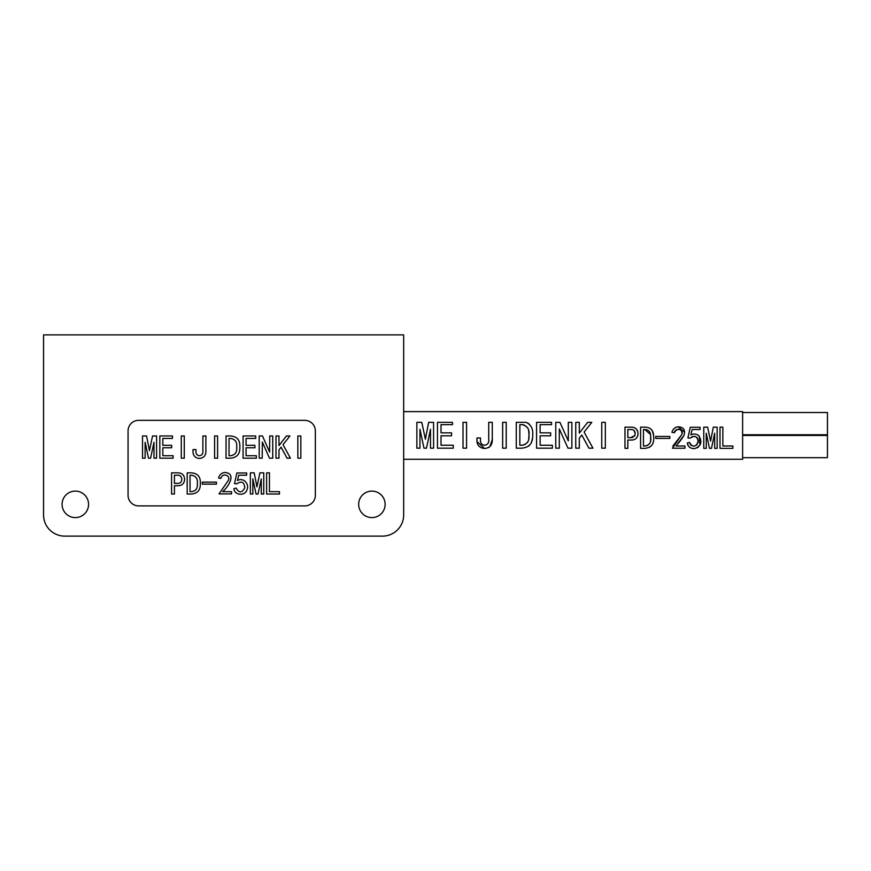 <?xml version="1.0" encoding="UTF-8"?>
<svg xmlns="http://www.w3.org/2000/svg" width="871" height="871" viewBox="0 0 871 871"><rect width="100%" height="100%" fill="white"/><g stroke="black" fill="none" stroke-linecap="round" stroke-linejoin="round"><path stroke-width="1.31" d="M62.081 504.342A13.239 13.239 0 0 0 75.331 517.592A13.239 13.239 0 0 0 88.57 504.342A13.239 13.239 0 0 0 75.331 491.102A13.239 13.239 0 0 0 62.081 504.342M358.656 504.342A13.239 13.239 0 0 0 371.895 517.592A13.239 13.239 0 0 0 385.134 504.342A13.239 13.239 0 0 0 371.895 491.102A13.239 13.239 0 0 0 358.656 504.342M650.637 435.446L650.746 437.808C651.268 442.62 649.287 445.342 644.801 445.985L643.44 445.985L643.44 429.512L644.801 429.512C648.449 429.73 650.397 431.711 650.637 435.446L650.561 440.737M634.6 436.164L634.905 435.446L630.68 437.688L627.828 437.688L627.828 429.512L630.68 429.512C633.587 429.403 635.079 430.764 635.144 433.606L634.905 435.446L635.144 433.606L634.034 430.383M528.686 438.995L528.969 435.446C529.481 441.27 527.009 444.537 521.544 445.244L519.845 445.244L519.845 424.645L521.544 424.645C527.129 425.494 529.601 428.946 528.98 435.021L528.73 431.341M403.676 411.613L742.615 411.613L742.615 435.446L827.45 435.446L827.45 457.689L742.615 457.689M742.615 412.516L827.45 412.516L827.45 434.76L742.615 434.76M416.861 422.348L416.861 448.184L419.964 448.184L419.964 429.294L423.992 448.184L426.463 448.184L430.492 429.294L430.492 448.184L433.584 448.184L433.584 422.348L428.663 422.348L425.386 439.202L421.793 422.348L416.861 422.348M437.46 422.348L437.46 448.184L453.258 448.184L453.258 445.244L441.02 445.244L441.02 435.805L451.548 435.805L451.548 432.854L441.02 432.854L441.02 424.645L452.485 424.645L452.485 422.348L437.46 422.348M463.013 422.348L463.013 448.184L466.573 448.184L466.573 422.348L463.013 422.348M488.718 422.348L488.718 439.517C489.077 442.925 487.64 444.831 484.385 445.244C481.598 444.754 480.313 443.056 480.509 440.138L480.509 437.971L476.949 437.971L476.949 439.67C476.753 444.961 479.279 447.901 484.537 448.5C489.948 447.955 492.529 444.907 492.278 439.365L492.278 422.348L488.718 422.348M502.654 422.348L502.654 448.184L506.214 448.184L506.214 422.348L502.654 422.348M516.274 422.348L516.274 448.184L521.544 448.184C529.165 447.596 532.889 443.35 532.693 435.446L532.693 435.021C533.248 429.011 531.07 424.787 526.138 422.348L516.274 422.348M536.569 422.348L536.569 448.184L552.356 448.184L552.356 445.244L540.129 445.244L540.129 435.805L550.657 435.805L550.657 432.854L540.129 432.854L540.129 424.645L551.583 424.645L551.583 422.348L536.569 422.348M555.763 422.348L555.763 448.184L559.324 448.184L559.324 428.989L568.001 448.184L571.866 448.184L571.866 422.348L568.306 422.348L568.306 440.911L559.922 422.348L555.763 422.348M575.742 422.348L575.742 448.184L579.302 448.184L579.302 438.276L581.784 435.021L588.905 448.184L592.933 448.184L584.103 432.081L591.801 422.348L587.631 422.348L579.302 433.17L579.302 422.348L575.742 422.348M601.752 422.348L601.752 448.184L605.323 448.184L605.323 422.348L601.752 422.348M624.986 427.16L624.986 448.347L627.828 448.347L627.828 440.04L631.421 440.04C634.709 440.073 636.832 438.538 637.801 435.446L637.986 433.606C637.79 429.479 635.601 427.334 631.421 427.16L624.986 427.16M640.588 427.16L640.588 448.347L644.801 448.347C651.062 447.781 654.034 444.275 653.718 437.808L653.62 435.446C653.196 430.034 650.256 427.269 644.801 427.16L640.588 427.16M674.285 432.735C675.591 426.452 685.346 429.806 681.187 435.446L672.434 448.217L684.944 448.217L684.944 445.985L676.027 445.985L683.931 435.446C685.619 430.034 683.681 427.149 678.128 426.79C674.894 427.269 672.826 429.12 671.933 432.364L674.285 432.735L676.408 429.904M690.268 427.28L687.916 437.939L690.017 438.189C695.047 434.999 697.758 436.36 698.15 442.283C695.243 447.378 692.369 447.411 689.527 442.392L687.295 443.012C687.763 446.006 689.549 447.846 692.652 448.543L694.906 448.543C701.307 445.941 702.527 441.575 698.575 435.446C696.125 433.812 693.566 433.616 690.888 434.836L692.129 429.512L700.055 429.512L700.055 427.28L690.268 427.28M703.768 427.16L703.768 448.347L706.25 448.347L706.25 433.225L709.473 448.347L711.455 448.347L714.677 433.225L714.677 448.347L717.149 448.347L717.149 427.16L713.305 427.16L710.584 441.162L707.611 427.16L703.768 427.16M720.001 427.16L720.001 448.347L732.881 448.347L732.881 445.985L722.854 445.985L722.854 427.16L720.001 427.16M742.615 435.446L742.615 459.278L403.676 459.278M669.832 438.429L669.832 436.447L655.711 436.447L655.711 438.429L669.832 438.429M403.676 514.935L403.676 334.878L43.55 334.878L43.55 514.935A21.187 21.187 0 0 0 64.737 536.122L382.489 536.122A21.187 21.187 0 0 0 403.676 514.935M138.641 505.899L304.763 505.899A10.594 10.594 0 0 0 315.356 495.305L315.356 430.938A10.594 10.594 0 0 0 304.763 420.345L138.641 420.345A10.594 10.594 0 0 0 128.059 430.938L128.059 495.305A10.594 10.594 0 0 0 138.641 505.899M492.278 439.365L489.894 446.616M489.437 446.997L488.653 447.52M484.537 448.5L477.068 441.684M482.599 444.787L484.385 445.244C487.597 444.874 489.034 442.958 488.718 439.517M527.782 423.056L529.503 424.308M532.529 438.124L531.397 442.599M529.176 445.636L528.381 446.257M528.73 431.308L528.523 430.165M527.706 427.879L524.451 425.102M523.395 424.819L521.544 424.645M521.544 445.244L523.34 445.103M524.701 444.722L527.619 442.283M634.066 427.552L635.547 428.292M636.233 428.87L637.594 431.036M637.605 431.058L637.801 431.798M630.68 437.688L631.965 437.601M632.411 437.525L632.967 437.373M632.194 429.643L630.68 429.512M651.192 429.251L651.802 429.947M652.281 430.666L653.62 435.446M653.348 441.804L652.771 443.687M651.824 445.342L649.211 447.422M644.801 445.985L646.293 445.865M647.153 445.636L649.744 443.459M650.495 434.487L644.801 429.512M672.88 446.039L681.22 435.369M681.982 433.225L681.362 430.328M679.881 429.283L676.56 429.817M673.218 429.653L674.154 428.499M675.025 427.803L675.95 427.291M678.128 426.79L684.671 432.245M683.343 436.6L680.197 441.02M679.641 441.706L678.073 443.6M689.527 442.392L690.213 444.243M690.877 445.201L693.969 446.224M696.756 445.027L698.259 440.704M698.259 440.682L697.551 438.178M696.985 437.46L694.884 436.338M692.695 436.415L690.017 438.189M688.504 435.446L690.17 427.715M696.789 434.509L698.509 435.391M699.337 436.219L699.903 445.244M698.662 446.812L696.942 447.934M691.084 448.097L689.299 446.997M688.95 446.66L687.633 444.286M156.584 435.957L156.584 458.2L153.982 458.2L153.982 442.326L150.596 458.2L148.516 458.2L145.13 442.326L145.13 458.2L142.528 458.2L142.528 435.957L146.568 435.957L149.431 450.655L152.545 435.957L156.584 435.957M173.1 455.729L173.1 458.2L159.829 458.2L159.829 435.957L172.447 435.957L172.447 438.429L162.823 438.429L162.823 445.321L171.674 445.321L171.674 447.792L162.823 447.792L162.823 455.729L173.1 455.729M184.282 435.957L184.282 458.2L181.299 458.2L181.299 435.957L184.282 435.957M205.883 435.957L205.883 450.786C206.046 455.468 203.879 458.026 199.372 458.462C195.028 458.004 192.905 455.533 193.003 451.047L193.003 449.61L195.997 449.61L195.997 451.439C195.844 453.9 196.933 455.326 199.241 455.729C201.941 455.413 203.161 453.813 202.889 450.917L202.889 435.957L205.883 435.957M217.587 435.957L217.587 458.2L214.593 458.2L214.593 435.957L217.587 435.957M230.467 435.957C237.119 436.458 240.244 440.182 239.83 447.139C240.113 453.922 236.988 457.602 230.467 458.2L226.046 458.2L226.046 435.957L230.467 435.957M236.705 447.139C237.217 442.043 235.137 439.136 230.467 438.429L229.029 438.429L229.029 455.729L230.467 455.729C235.137 455.076 237.217 452.212 236.705 447.139M256.346 455.729L256.346 458.2L243.085 458.2L243.085 435.957L255.693 435.957L255.693 438.429L246.068 438.429L246.068 445.321L254.92 445.321L254.92 447.792L246.068 447.792L246.068 455.729L256.346 455.729M272.743 435.957L272.743 458.2L269.487 458.2L262.334 442.065L262.204 458.2L259.21 458.2L259.21 435.957L262.465 435.957L269.618 452.082L269.749 435.957L272.743 435.957M283.01 444.667L290.424 458.2L287.049 458.2L281.061 447.139L278.981 449.872L278.981 458.2L275.987 458.2L275.987 435.957L278.981 435.957L278.981 445.582L286.396 435.957L289.912 435.957L283.01 444.667M300.833 435.957L300.833 458.2L297.838 458.2L297.838 435.957L300.833 435.957M178.022 472.855C182.181 473.007 184.369 475.152 184.587 479.29C184.369 483.427 182.181 485.572 178.022 485.735L174.429 485.735L174.429 494.031L171.576 494.031L171.576 472.855L178.022 472.855M181.734 479.29C181.68 476.459 180.188 475.098 177.281 475.207L174.429 475.207L174.429 483.383L177.281 483.383C180.188 483.492 181.68 482.131 181.734 479.29M191.402 472.855C197.739 473.323 200.711 476.873 200.319 483.503C200.591 489.959 197.619 493.465 191.402 494.031L187.189 494.031L187.189 472.855L191.402 472.855M197.347 483.503C197.837 478.647 195.855 475.882 191.402 475.207L190.041 475.207L190.041 491.68L191.402 491.68C195.855 491.059 197.837 488.326 197.347 483.503M216.422 482.142L216.422 484.124L202.301 484.124L202.301 482.142L216.422 482.142M219.024 493.911L227.592 481.489C232.187 475.936 222.421 471.81 220.886 478.429L218.534 478.048C219.438 474.815 221.495 472.953 224.729 472.474C237.195 473.334 228.017 487.27 222.617 491.68L231.544 491.68L231.544 493.911L219.024 493.911M233.896 488.707L236.128 488.087C239.024 493.16 241.909 493.095 244.762 487.891C244.272 481.99 241.55 480.661 236.618 483.873L234.517 483.634L236.868 472.975L246.656 472.975L246.656 475.207L238.719 475.207L237.489 480.531C243.455 477.058 249.792 484.178 246.896 490.014C244.947 496.209 234.375 495.479 233.896 488.707M263.75 472.855L263.75 494.031L261.267 494.031L261.267 478.919L258.045 494.031L256.063 494.031L252.851 478.919L252.851 494.031L250.369 494.031L250.369 472.855L254.212 472.855L256.934 486.845L259.906 472.855L263.75 472.855M279.482 491.68L279.482 494.031L266.602 494.031L266.602 472.855L269.444 472.855L269.444 491.68L279.482 491.68"/></g></svg>
